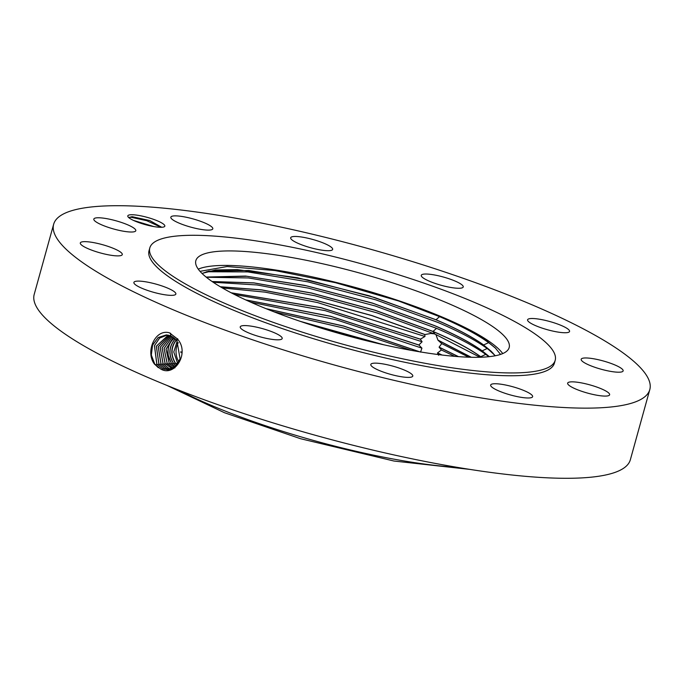 <?xml version="1.0" encoding="UTF-8"?>
<svg xmlns="http://www.w3.org/2000/svg" width="684" height="684" viewBox="0 0 684 684"><rect width="100%" height="100%" fill="white"/><g stroke="black" fill="none" stroke-linecap="round" stroke-linejoin="round"><path stroke-width="1.03" d="M220.428 286.818L261.81 289.973L314.905 300.045L371.985 315.649L424.79 334.562L430.834 333.476L434.254 333.843L435.922 334.562L437.965 340.187L441.727 343.607L439.102 347.13L458.502 356.638M424.79 334.562L424.969 336.468L420.309 339.196L422.088 341.752L325.122 310.63L234.458 294.479M245.676 299.891L330.628 316.256L418.873 344.984L422.088 341.752M418.873 344.984L421.925 348.147L335.758 319.625L250.686 302.166M420.54 352.123L421.925 348.147M438.606 355.252L437.461 353.004L441.394 349.986L439.102 347.13M245.898 299.994L330.782 316.376L418.873 345.069M231.337 292.872L321.343 307.783L420.309 339.196M231.166 292.786L321.241 307.672L420.352 339.127M424.969 336.468L317.598 302.584L265.093 292.145L222.377 287.964M220.299 286.741L261.69 289.871L314.837 299.951L372.011 315.572L424.884 334.51M434.254 333.843L377.166 312.913L314.785 295.727L257.056 284.963L213.22 282.278M212.211 281.594L254.012 282.962L311.647 293.12L375.08 310.314L432.972 331.509C453.697 340.375 469.609 348.806 480.707 356.791L481.288 357.219M479.954 357.262L435.922 334.562M437.922 340.076L471.293 357.27M437.965 340.187L471.139 357.262M468.805 357.202L441.727 343.607M439.094 347.216L458.306 356.629M454.749 356.347L441.394 349.986M437.503 352.927L442.069 355.039M441.821 355.005L437.461 353.004M266.307 308.783L343.693 326.114L419.497 351.781M411.195 350.336L343.223 327.918L274.113 311.87M265.973 308.646L343.719 326.037L419.856 351.841M212.117 281.526L253.901 282.877L311.562 293.017L375.046 310.211L432.998 331.432C453.714 340.29 469.626 348.72 480.724 356.715L481.408 357.21M300.114 321.309L383.818 344.787M180.969 352.705A12.372 10.2 88.6 0 1 180.935 351.619M488.821 356.706L485.743 354.38C474.303 346.147 457.904 337.469 436.546 328.337L375.191 305.97L308.424 288.109L248.454 277.943L206.363 277.268M206.175 277.114L246.933 276.268L305.962 285.707L372.925 303.32L434.485 325.661C455.185 334.519 471.079 342.94 482.16 350.918L489.24 356.663M206.106 277.063L245.59 276.071L304.816 285.382L372.353 303.055L434.502 325.584C455.202 334.442 471.096 342.855 482.177 350.841L489.334 356.655M300.815 321.54L383.1 344.633M178.9 361.836A16.63 13.706 88.6 0 1 178.25 342.607M492.95 353.047L487.188 348.507C475.765 340.281 459.391 331.612 438.059 322.489L375.781 299.84L308.116 281.885L247.822 271.916L206.371 271.762M359.408 338.931L323.994 328.995M178.156 363.161L177.763 362.383L178.285 362.956M177.207 341.025L173.77 352.012L177.763 363.768M202.045 273.472L208.8 271.138L248.677 270.488L307.629 279.91L374.516 297.506L435.999 319.821C456.673 328.662 472.541 337.075 483.614 345.044L491.18 351.251L495.242 355.774M202.002 273.429L215.614 269.966L237.1 269.599L297.318 277.704L369.172 295.779L436.016 319.744C456.69 328.585 472.559 336.998 483.631 344.967L495.31 355.766M495.823 348.438L488.641 342.633C477.235 334.416 460.871 325.755 439.564 316.649L398.592 300.986L335.493 282.706L274.951 270.539L227.097 266.529L200.019 271.343M176.677 339.58C170.966 346.985 170.547 354.808 175.42 363.076L176.951 364.863M176.455 339.589C170.752 346.993 170.342 354.825 175.232 363.084L176.857 364.965M500.551 354.415L495.233 347.874L487.675 341.692C476.551 333.732 460.452 325.293 439.359 316.376L398.592 300.986M175.361 338.896L174.634 339.632C168.922 347.027 168.503 354.859 173.377 363.127L176.01 365.906M175.292 338.837L174.497 339.632C168.786 347.044 168.375 354.876 173.266 363.136L175.959 365.957M198.257 269.145A162.578 31.857 -164.5 0 1 336.622 282.543A162.578 31.857 -164.5 0 1 490.171 342.111A162.578 31.857 -164.5 0 1 502.731 353.585M210.826 280.628A162.578 31.857 15.5 0 0 382.886 344.582A162.578 31.857 15.5 0 0 509.17 347.566A162.578 31.857 15.5 0 0 494.19 327.61A162.578 31.857 15.5 0 0 322.121 263.656A162.578 31.857 15.5 0 0 195.838 260.672A162.578 31.857 15.5 0 0 210.826 280.628M168.538 357.133L168.538 357.133C167.255 349.763 168.606 343.949 172.59 339.683L174.386 338.033L172.53 339.683C168.914 343.821 167.418 348.857 168.042 354.791A16.63 13.706 -91.4 0 0 168.538 357.116L171.333 363.178L175.087 366.769M326.841 339.657A210.339 41.211 15.5 0 0 555.194 360.331A210.339 41.211 15.5 0 0 378.166 268.573A210.339 41.211 15.5 0 0 149.813 247.907A210.339 41.211 15.5 0 0 326.841 339.657M168.042 354.791L171.291 363.187L175.061 366.786M149.813 247.907L149.035 250.712A210.339 41.211 15.5 0 0 326.063 342.47A210.339 41.211 15.5 0 0 554.416 363.136L555.194 360.331M173.385 337.28L166.084 349.139L169.264 363.307L174.847 367.881M389.461 254.653A309.322 60.611 15.5 0 0 53.651 224.258A309.322 60.611 15.5 0 0 313.99 359.194A309.322 60.611 15.5 0 0 649.8 389.589A309.322 60.611 15.5 0 0 389.461 254.653M164.707 226.395A19.212 3.762 15.5 0 0 148.659 217.768A19.212 3.762 15.5 0 0 127.925 215.631A19.212 3.762 15.5 0 0 127.976 216.708A19.212 3.762 15.5 0 0 145.307 224.634A19.212 3.762 15.5 0 0 164.254 226.763A19.212 3.762 15.5 0 0 164.707 226.395M609.487 395.061A21.777 4.266 15.5 0 0 609.624 394.779A21.777 4.266 15.5 0 0 590.54 385.066A21.777 4.266 15.5 0 0 567.797 382.86A21.777 4.266 15.5 0 0 567.652 383.143A21.777 4.266 15.5 0 0 586.744 392.864A21.777 4.266 15.5 0 0 609.487 395.061M582.777 361.639A21.777 4.266 15.5 0 0 605.742 370.395A21.777 4.266 15.5 0 0 623.141 370.899A21.777 4.266 15.5 0 0 621.542 368.531A21.777 4.266 15.5 0 0 598.577 359.775A21.777 4.266 15.5 0 0 581.178 359.262A21.777 4.266 15.5 0 0 582.777 361.639M535.854 325.755A21.777 4.266 15.5 0 0 557.392 331.979A21.777 4.266 15.5 0 0 569.558 331.441A21.777 4.266 15.5 0 0 561.299 325.481A21.777 4.266 15.5 0 0 539.753 319.266A21.777 4.266 15.5 0 0 527.586 319.804A21.777 4.266 15.5 0 0 535.854 325.755M439.59 284.826A21.777 4.266 15.5 0 0 463.23 286.964A21.777 4.266 15.5 0 0 444.899 277.465A21.777 4.266 15.5 0 0 421.258 275.327A21.777 4.266 15.5 0 0 439.59 284.826M319.787 249.822A21.777 4.266 15.5 0 0 332.646 249.403A21.777 4.266 15.5 0 0 303.542 237.348A21.777 4.266 15.5 0 0 290.674 237.758A21.777 4.266 15.5 0 0 319.787 249.822M208.543 230.115A21.777 4.266 15.5 0 0 212.801 228.807A21.777 4.266 15.5 0 0 199.061 220.77A21.777 4.266 15.5 0 0 175.087 215.862A21.777 4.266 15.5 0 0 170.829 217.17A21.777 4.266 15.5 0 0 184.56 225.207A21.777 4.266 15.5 0 0 208.543 230.115M135.663 230.987A21.777 4.266 15.5 0 0 135.8 230.705A21.777 4.266 15.5 0 0 116.716 220.992A21.777 4.266 15.5 0 0 93.965 218.786A21.777 4.266 15.5 0 0 93.828 219.068A21.777 4.266 15.5 0 0 112.911 228.789A21.777 4.266 15.5 0 0 135.663 230.987M120.675 252.208A21.777 4.266 15.5 0 0 97.718 243.461A21.777 4.266 15.5 0 0 80.31 242.948A21.777 4.266 15.5 0 0 81.918 245.325A21.777 4.266 15.5 0 0 104.874 254.072A21.777 4.266 15.5 0 0 122.282 254.585A21.777 4.266 15.5 0 0 120.675 252.208M167.606 288.092A21.777 4.266 15.5 0 0 146.06 281.868A21.777 4.266 15.5 0 0 133.893 282.406A21.777 4.266 15.5 0 0 142.152 288.366A21.777 4.266 15.5 0 0 163.698 294.59A21.777 4.266 15.5 0 0 175.865 294.052A21.777 4.266 15.5 0 0 167.606 288.092M263.87 329.021A21.777 4.266 15.5 0 0 240.229 326.884A21.777 4.266 15.5 0 0 258.552 336.383A21.777 4.266 15.5 0 0 282.193 338.52A21.777 4.266 15.5 0 0 263.87 329.021M383.673 364.033A21.777 4.266 15.5 0 0 370.805 364.444A21.777 4.266 15.5 0 0 399.918 376.508A21.777 4.266 15.5 0 0 412.777 376.089A21.777 4.266 15.5 0 0 383.673 364.033M494.917 383.733A21.777 4.266 15.5 0 0 490.659 385.041A21.777 4.266 15.5 0 0 504.39 393.078A21.777 4.266 15.5 0 0 528.364 397.985A21.777 4.266 15.5 0 0 532.622 396.677A21.777 4.266 15.5 0 0 518.891 388.64A21.777 4.266 15.5 0 0 494.917 383.733M173.36 337.263L166.032 349.131L169.222 363.315L174.805 367.881M53.651 224.258L34.2 294.411A309.322 60.611 15.5 0 0 294.539 429.347A309.322 60.611 15.5 0 0 630.349 459.742L649.8 389.589M160.612 368.941L160.637 368.958C174.497 377.551 190.186 353.038 177.421 338.931L169.393 332.792C154.789 328.688 145.034 352.414 154.618 364.273L160.612 368.941L154.798 364.17L151.335 355.082L152.583 345.104L158.192 337.554L166.357 334.904M161.732 227.276L149.753 220.556L132.123 216.691L128.712 217.546M168.187 369.728L162.664 368.804L156.867 364.05L154.464 345.659L159.603 338.093L167.332 334.98L159.569 338.084L154.422 345.651L156.816 364.05L162.621 368.804L168.136 369.736L175.42 366.479L180.089 358.886L176.908 340.623L170.761 335.861L166.315 334.904L158.141 337.554L152.541 345.112L151.292 355.082L154.746 364.179L158.337 367.71M172.368 336.648L164.1 348.532L167.204 363.426L173.12 368.163M172.351 336.631L164.057 348.515L167.153 363.435L173.095 368.172M133.517 220.428L153.917 226.592M133.816 220.573L153.549 226.524M172.112 368.685L165.092 363.555L162.099 347.917L171.333 336.109L162.142 347.925L165.135 363.555L172.137 368.676M168.315 335.126L156.32 346.198L158.885 363.931L164.647 368.65L169.145 369.608L164.699 368.65L158.936 363.922L156.362 346.207L168.332 335.134M170.35 335.699L160.201 347.335L163.066 363.674L168.751 368.343L171.145 369.078M170.325 335.69L160.159 347.327L163.023 363.683L168.709 368.343L171.12 369.086M160.954 363.803L166.682 368.496L170.136 369.394L166.725 368.496L160.996 363.803L158.269 346.762L169.341 335.374L158.226 346.754L160.954 363.803L159.603 364.786M161.065 227.293L146.727 220.684L131.157 217.281L128.772 217.401M434.998 334.134L432.972 331.509M480.724 356.715L485.743 354.38M432.998 331.432L436.546 328.337M482.177 350.841L487.188 348.507M177.199 363.033L176.044 363.871M483.631 344.967L488.641 342.633L487.675 341.692M175.232 363.084L174.035 363.956M436.016 319.744L439.564 316.649M173.266 363.136L172.017 364.042M171.291 363.187L169.948 364.17M169.222 363.315L167.879 364.29M170.761 335.861L170.572 333.219M176.899 340.623L177.678 338.751M162.621 368.804L162.142 369.582M156.816 364.05L155.473 365.034M167.153 363.435L165.81 364.418M178.464 390.008A195.957 38.398 15.5 0 0 300.969 436.862A195.957 38.398 15.5 0 0 457.451 467.377M172.77 368.035L172.479 368.505M165.092 363.555L163.741 364.538M164.647 368.65L164.22 369.351M158.885 363.931L157.534 364.905M170.743 368.189L170.307 368.89M163.023 363.683L161.672 364.657M166.682 368.496L166.246 369.198M168.709 368.343L168.281 369.044M166.793 385.349L224.438 412.708L300.627 438.735L393.975 461.033L469.848 469.395"/></g></svg>
